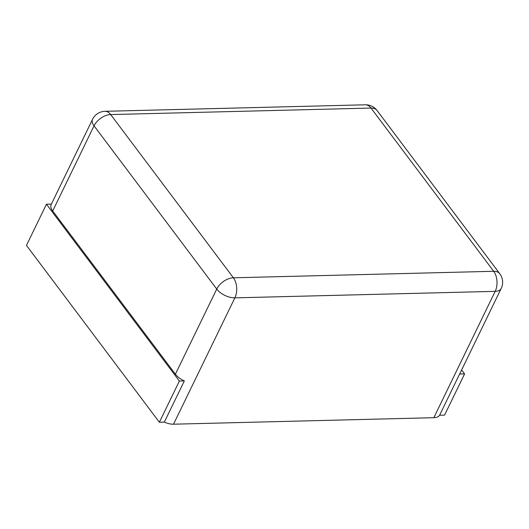 <?xml version="1.0" encoding="UTF-8"?>
<svg xmlns="http://www.w3.org/2000/svg" width="529" height="529" viewBox="0 0 529 529"><rect width="100%" height="100%" fill="white"/><g stroke="black" fill="none" stroke-linecap="round" stroke-linejoin="round"><path stroke-width="0.79" d="M52.702 210.985L175.397 374.208A14.25 7.34 25.9 0 0 184.337 380.913L164.334 422.116A14.25 7.34 25.9 0 0 173.525 424.198L433.833 417.692L495.184 291.347A14.25 7.34 25.9 0 0 501.188 288.503A14.25 14.25 0 0 0 499.76 273.718L377.065 110.488A14.25 14.25 0 0 0 365.321 104.802L105.007 111.308A14.25 14.25 0 0 0 92.542 119.329A14.25 7.34 25.9 0 0 94.043 125.836L216.738 289.065A14.25 7.34 25.9 0 0 234.869 297.853L495.184 291.347A14.25 8.649 88.6 0 0 493.702 271.291L371.008 108.061L110.7 114.568A14.25 8.623 143.1 0 0 94.043 125.836L52.702 210.985A14.25 7.34 25.9 0 1 51.201 204.478L92.542 119.329M164.334 422.116L159.368 422.241L179.377 381.039L46.453 204.207L51.392 204.088M179.377 381.039L184.337 380.913M501.188 288.503L459.84 373.646A14.25 7.34 25.9 0 1 459.622 374.036L439.619 415.239A14.25 7.34 -154.1 0 1 433.833 417.692M159.368 422.241L26.45 245.41L46.453 204.207M439.619 415.239L444.578 415.113L464.588 373.91L461.625 369.976M459.622 374.036L464.588 373.91M175.397 374.208L216.738 289.065A14.25 8.623 143.1 0 1 233.388 277.798A14.25 8.649 88.6 0 1 234.869 297.853L173.525 424.198M105.007 111.308A14.25 8.649 -91.4 0 1 110.7 114.568L233.388 277.798L493.702 271.291A14.25 8.623 -36.9 0 1 499.76 273.718M377.065 110.488A14.25 8.623 -36.9 0 0 371.008 108.061A14.25 8.649 -91.4 0 0 365.321 104.802"/></g></svg>
